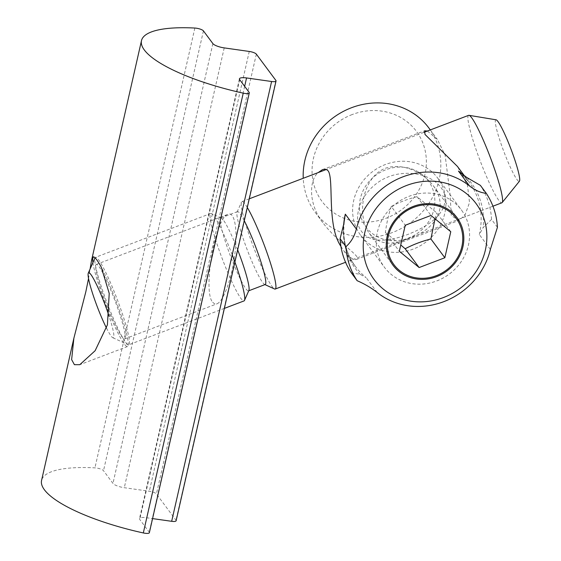 <?xml version="1.0" encoding="UTF-8"?>
<svg xmlns="http://www.w3.org/2000/svg" width="561" height="561" viewBox="0 0 561 561"><rect width="100%" height="100%" fill="white"/><g stroke="black" fill="none" stroke-linecap="round" stroke-linejoin="round"><path stroke-width="0.42" stroke-dasharray="2.81 2.1" d="M92.916 262.611A47.98 5.498 -110.8 0 0 109.437 314.055A47.98 5.498 -110.8 0 0 127.515 346.537A47.98 5.498 -110.8 0 0 121.386 316.004A47.98 5.498 -110.8 0 0 101.261 267.148M88.533 278.522L90.09 269.021M119.731 314.174A39.866 4.565 -110.8 0 0 96.275 264.427A39.866 4.565 -110.8 0 0 103.554 296.159A39.866 4.565 -110.8 0 0 121.989 336.831A39.866 4.565 -110.8 0 0 124.633 338.949A39.866 4.565 -110.8 0 0 119.731 314.174M212.717 302.309L214.674 303.901L216.925 303.831C223.474 301.509 231.882 278.305 234.842 254.357C237.906 230.368 234.779 211.553 228.18 214.232C215.473 216.897 202.409 291.32 212.717 302.309M176.126 520.755A5.996 1.592 12.8 0 0 175.965 520.236L156.421 493.939A5.996 1.592 12.8 0 0 149.338 491.254L124.297 487.698A9.593 2.553 -167.2 0 1 112.957 483.4L103.512 470.686A5.996 1.592 12.8 0 0 94.935 467.853A107.964 28.688 12.8 0 0 41.57 480.419M149.366 532.691A5.996 1.592 12.8 0 0 149.205 532.172L139.759 519.458A9.593 2.553 -167.2 0 1 139.507 518.63A9.593 2.553 -167.2 0 1 146.631 517.747L152.564 518.595M444.333 193.433C449.305 213.804 426.584 227.093 407.826 234.449C388.801 241.468 366.466 245.325 358.577 226.069C353.332 205.326 369.825 183.671 388.85 176.659C407.609 169.296 436.17 173.805 444.333 193.433M496.064 119.802A32.931 3.773 -110.8 0 0 501.457 145.019A32.931 3.773 -110.8 0 0 517.046 179.632A32.931 3.773 -110.8 0 0 519.43 181.224M468.596 115.349A46.78 5.358 -110.8 0 0 477.138 152.585A46.78 5.358 -110.8 0 0 498.778 200.319A46.78 5.358 -110.8 0 0 501.878 202.802M247.296 207.507A46.78 5.358 -110.8 0 0 241.945 201.595A46.78 5.358 -110.8 0 0 241.482 202.107A46.78 5.358 -110.8 0 0 251.391 241.342A46.78 5.358 -110.8 0 0 272.127 286.566A46.78 5.358 -110.8 0 0 274.532 288.978M244.28 220.775A38.99 4.467 -110.8 0 0 237.478 211.637A38.99 4.467 -110.8 0 0 237.093 212.065A38.99 4.467 -110.8 0 0 245.346 244.757A38.99 4.467 -110.8 0 0 262.632 282.442A38.99 4.467 -110.8 0 0 264.638 284.455A38.99 4.467 -110.8 0 0 265.213 284.511M237.668 249.876A38.99 4.467 -110.8 0 0 221.35 218.054A38.99 4.467 -110.8 0 0 220.775 217.998A38.99 4.467 -110.8 0 0 227.892 249.021A38.99 4.467 -110.8 0 0 245.921 288.803A38.99 4.467 -110.8 0 0 248.502 290.871A38.99 4.467 -110.8 0 0 248.895 290.444M232.219 254.792A46.78 5.358 -110.8 0 0 211.448 213.538A46.78 5.358 -110.8 0 0 210.761 213.468A46.78 5.358 -110.8 0 0 219.302 250.697A46.78 5.358 -110.8 0 0 240.942 298.431A46.78 5.358 -110.8 0 0 244.035 300.913M125.664 342.294A46.78 5.358 -110.8 0 0 128.076 344.706A46.78 5.358 -110.8 0 0 128.764 344.777A46.78 5.358 -110.8 0 0 117.13 299.146A46.78 5.358 -110.8 0 0 95.489 257.331A46.78 5.358 -110.8 0 0 95.019 257.843A46.78 5.358 -110.8 0 0 104.928 297.071A46.78 5.358 -110.8 0 0 125.664 342.294M106.478 328.052A34.789 3.983 -110.8 0 0 111.057 335.955A34.789 3.983 -110.8 0 0 112.845 337.75A34.789 3.983 -110.8 0 0 109.178 316.474M343.711 224.246A70.777 65.167 143.4 0 0 355.513 266.58A70.777 65.167 143.4 0 0 366.151 277.618L360.204 274.35L351.27 272.786M497.425 227.324L491.541 219.414L483.133 227.57L479.311 234.554A70.777 65.167 143.4 0 0 469.122 182.143A70.777 65.167 143.4 0 0 460.925 173.181M491.541 219.414A77.972 71.794 143.4 0 0 480.363 185.354M428.807 127.901A70.777 65.167 -36.6 0 1 438.997 180.312A70.777 65.167 -36.6 0 1 384.622 235.017A70.777 65.167 -36.6 0 1 315.198 212.339A70.777 65.167 -36.6 0 1 303.235 178.279M352.196 114.549A58.779 54.122 143.4 0 0 330.45 210.256A58.779 54.122 143.4 0 0 424.979 174.289A58.779 54.122 143.4 0 0 352.196 114.549M427.384 131.036L437.307 139.338L445.111 155.067L450.174 195.354L451.247 215.55L458.751 220.494L464.95 215.228L469.529 202.535L467.446 185.123L457.439 166.428M340.913 246.356L343.83 250.858C349.468 257.492 353.696 260.339 356.508 259.399C362.813 257.373 338.837 243.642 323.697 223.776C308.178 204.751 308.929 180.249 318.192 172.585M408.317 238.614C391.732 246.097 378.752 244.379 369.39 233.46C356.396 215.522 362.154 177.549 385.232 168.293C402.272 162.578 422.265 171.435 433.401 185.88C450.469 209.302 432.72 231.139 408.317 238.614M388.843 240.389A38.786 35.708 143.4 0 0 433.141 190.228A38.786 35.708 143.4 0 0 369.397 181.168A38.786 35.708 143.4 0 0 388.843 240.389M389.018 251.917A47.98 44.179 -36.6 0 1 360.758 235.431A47.98 44.179 -36.6 0 1 372.918 171.35A47.98 44.179 -36.6 0 1 437.783 178.188A47.98 44.179 -36.6 0 1 437.889 229.337A47.98 44.179 -36.6 0 1 389.018 251.917M412.658 283.726A47.98 44.179 143.4 0 0 461.528 261.138A47.98 44.179 143.4 0 0 461.415 209.989A47.98 44.179 143.4 0 0 396.55 203.152A47.98 44.179 143.4 0 0 384.397 267.239A47.98 44.179 143.4 0 0 412.658 283.726M450.771 231.707L436.809 212.928L417.005 196.666C407.756 199.029 399.187 202.29 391.283 206.455L405.245 225.242M417.005 196.666L430.967 215.452M391.283 206.455C388.64 214.232 386.669 222.913 385.365 232.499L399.327 251.286M385.365 232.499L400.757 244.968M435.013 218.776L436.809 212.928M194.856 28.05L94.935 467.853M249.126 92.369L149.205 532.172M239.68 79.655L139.759 519.458M244.645 86.338L146.631 517.747M275.886 80.433L175.965 520.236M249.259 51.451L149.338 491.254M256.342 54.137L156.421 493.939M224.218 47.895L124.297 487.698M212.878 43.597L112.957 483.4M203.433 30.883L103.512 470.686M360.204 274.35A72.06 66.352 -36.6 0 1 343.725 224.162M466.661 177.388A72.06 66.352 -36.6 0 1 483.133 227.57M490.37 249.435L479.311 234.554M377.202 292.498L366.151 277.618M127.515 346.537L79.788 364.699M124.633 338.949L216.925 303.831M96.275 264.427L228.18 214.232M239.428 78.828L139.507 518.63M423.92 132.354L326.214 169.534M249.266 198.811L241.945 201.595M492.937 206.203L345.562 262.282M237.093 212.065L241.482 202.107M237.478 211.637L220.775 217.998M221.35 218.054L211.448 213.538M210.761 213.468L95.489 257.331M224.372 308.396L128.764 344.777M112.845 337.75L128.076 344.706M343.83 250.865L355.513 266.58C345.611 252.906 341.986 237.247 344.643 219.603M464.459 175.874L469.122 182.143L459.81 172.255M315.198 212.339L323.697 223.776M430.308 129.921L437.307 139.338M356.508 259.399L458.751 220.494M322.386 169.71L424.621 130.804M369.383 233.46L393.037 265.29M433.408 185.88L457.061 217.703M360.758 235.431L384.397 267.239M437.783 178.188L461.415 209.989"/><path stroke-width="0.84" d="M93.364 256.854A47.98 5.498 -110.8 0 0 92.916 262.611M90.09 269.021L91.513 260.585L93.568 256.805C95.16 257.275 97.719 260.725 101.261 267.148L109.22 293.382L107.417 324.854L95.118 350.73L79.788 364.699L74.403 364.685L71.633 359.608L73.877 338.213L85.833 291.783L88.533 278.522M73.877 338.213L41.57 480.419A107.964 28.688 12.8 0 0 143.321 532.95A5.996 1.592 12.8 0 0 149.366 532.691L249.287 92.888A5.996 1.592 12.8 0 0 249.126 92.369L239.68 79.655A9.593 2.553 -167.2 0 1 239.428 78.828A9.593 2.553 -167.2 0 1 246.552 77.944L271.594 81.506A5.996 1.592 12.8 0 0 276.047 80.952A5.996 1.592 12.8 0 0 275.886 80.433L256.342 54.137A5.996 1.592 12.8 0 0 249.259 51.451L224.218 47.895A9.593 2.553 -167.2 0 1 212.878 43.597L203.433 30.883A5.996 1.592 12.8 0 0 194.856 28.05A107.964 28.688 12.8 0 0 141.491 40.616A107.964 28.688 12.8 0 0 243.243 93.147A5.996 1.592 12.8 0 0 249.287 92.888M152.564 518.595L171.673 521.309A5.996 1.592 12.8 0 0 176.126 520.755L276.047 80.952M492.937 206.203L501.878 202.802A46.78 5.358 -110.8 0 0 502.172 202.577L519.43 181.224A32.931 3.773 -110.8 0 0 511.036 149.261A32.931 3.773 -110.8 0 0 496.064 119.802L468.968 115.321A46.78 5.358 -110.8 0 0 468.596 115.349L423.92 132.354M502.172 202.577A46.78 5.358 -110.8 0 0 490.244 157.171A46.78 5.358 -110.8 0 0 468.968 115.321M264.967 284.609L274.532 288.978A46.78 5.358 -110.8 0 0 275.22 289.048A46.78 5.358 -110.8 0 0 268.074 255.809A46.78 5.358 -110.8 0 0 247.296 207.507M248.747 290.78L265.213 284.511A38.99 4.467 -110.8 0 0 260.409 260.262A38.99 4.467 -110.8 0 0 244.28 220.775M224.372 308.396L244.035 300.913A46.78 5.358 -110.8 0 0 244.505 300.401L248.895 290.444A38.99 4.467 -110.8 0 0 237.668 249.876M244.505 300.401A46.78 5.358 -110.8 0 0 232.219 254.792M109.178 316.474A34.789 3.983 -110.8 0 0 88.266 273.158A34.789 3.983 -110.8 0 0 93.119 295.1A34.789 3.983 -110.8 0 0 106.478 328.052M460.925 173.181A70.777 65.167 143.4 0 0 458.484 171.105L466.661 177.388L480.363 185.354L486.247 193.272C480.798 192.83 475.23 190.403 469.543 185.986A70.777 65.167 -36.6 0 0 402.889 176.848A70.777 65.167 -36.6 0 0 356.375 229.049C354.461 236.356 350.997 242.226 345.969 246.651L340.085 238.734L343.725 224.162L345.317 214.169A70.777 65.167 143.4 0 0 343.711 224.246M340.085 238.734A77.972 71.794 143.4 0 0 351.27 272.786L357.147 280.703A77.972 71.794 -36.6 0 1 345.969 246.651M486.247 193.272A77.972 71.794 -36.6 0 1 497.425 227.324L490.37 249.435A70.777 65.167 -36.6 0 1 377.202 292.498C371.389 287.912 364.706 283.985 357.147 280.703M303.235 178.279A70.777 65.167 -36.6 0 1 351.516 107.726A70.777 65.167 -36.6 0 1 428.807 127.901L430.308 129.921M464.459 175.874L457.439 166.428L424.986 134.423L424.621 130.804L427.384 131.036M318.192 172.585L322.386 169.71C324.861 168.791 326.86 169.289 328.374 171.182C334.033 180.726 326.614 225.347 340.913 246.356M413.506 206.336A39.887 36.724 -36.6 0 1 457.061 217.703A39.887 36.724 -36.6 0 1 446.956 270.97A39.887 36.724 -36.6 0 1 393.037 265.29A39.887 36.724 -36.6 0 1 413.506 206.336M406.648 185.453A63.575 58.54 143.4 0 0 383.128 288.971A63.575 58.54 143.4 0 0 485.37 250.066A63.575 58.54 143.4 0 0 406.648 185.453M416.767 277.954A38.786 35.708 -36.6 0 1 397.321 218.734A38.786 35.708 -36.6 0 1 461.058 227.794A38.786 35.708 -36.6 0 1 416.767 277.954M450.771 231.707L444.852 257.751L419.13 267.541L399.327 251.286L405.245 225.242L430.967 215.452L450.771 231.707M400.757 244.968L405.168 248.754L419.13 267.541M405.168 248.754C413.071 244.589 421.648 241.328 430.89 238.965L435.013 218.776M430.89 238.965L444.852 257.751M243.243 93.147L143.321 532.95M246.552 77.944L244.645 86.338M271.594 81.506L171.673 521.309M469.543 185.986L458.484 171.105M356.375 229.049L345.317 214.169M141.491 40.616L91.513 260.585M326.214 169.534L249.266 198.811M345.562 262.282L275.22 289.048M88.266 273.158L95.019 257.843"/></g></svg>
